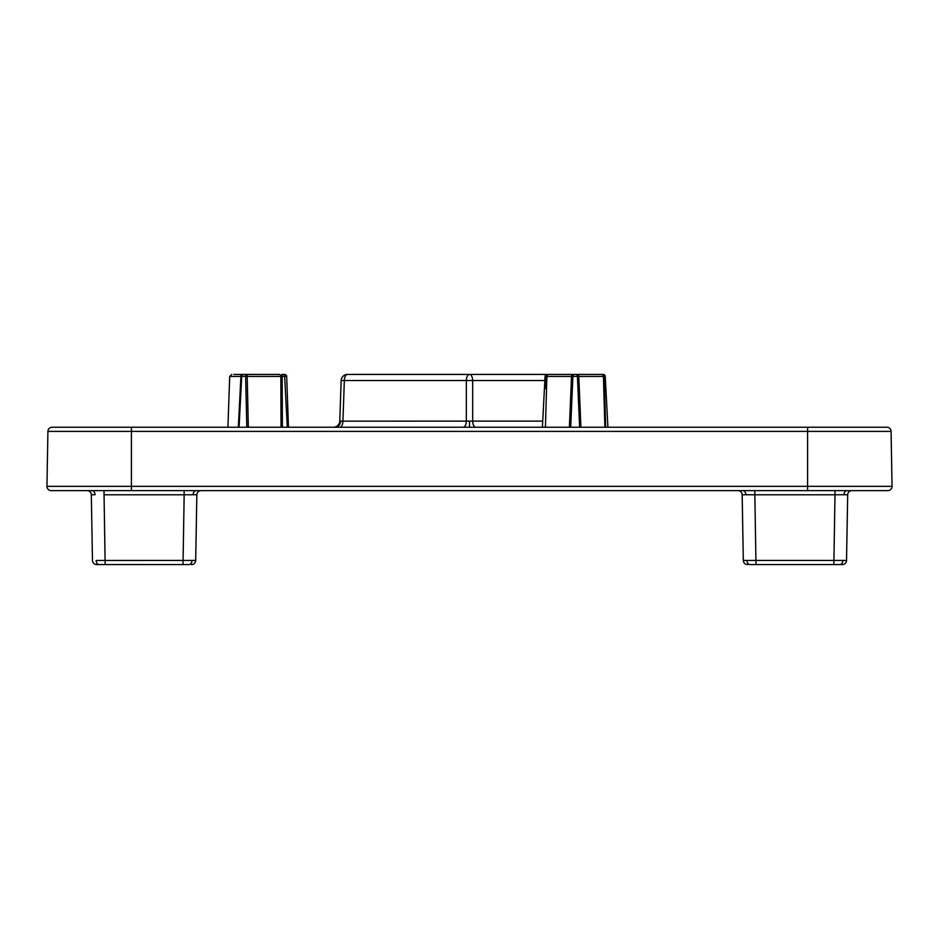 <?xml version="1.0" encoding="UTF-8"?>
<svg xmlns="http://www.w3.org/2000/svg" width="939" height="939" viewBox="0 0 939 939"><rect width="100%" height="100%" fill="white"/><g stroke="black" fill="none" stroke-linecap="round" stroke-linejoin="round"><path stroke-width="1.41" d="M333.415 427.233A6.338 6.338 0 0 0 339.754 421.118L341.174 380.53L344.343 380.53L342.923 421.118L340.599 421.153L466.331 421.118A6.338 3.169 -90 0 1 463.162 427.233M563.529 374.415L469.5 374.415A6.338 3.169 90 0 1 472.669 380.53L344.343 380.53A6.338 3.169 90 0 1 347.512 374.415A6.338 6.338 0 0 0 341.174 380.53A6.338 6.338 0 0 1 347.512 374.415L469.5 374.415A6.338 3.169 90 0 0 466.331 380.53L466.331 421.118L472.669 421.118A6.338 3.169 -90 0 0 475.838 427.233M339.754 421.118L340.599 421.153A6.338 5.493 90 0 1 335.117 427.233M547.179 374.415L547.179 374.415A2.113 2.113 0 0 0 545.066 376.41L542.402 427.233M604.88 427.233L603.425 376.445L604.176 376.41A2.113 1.338 -90 0 0 602.838 374.415L603.131 374.415A2.113 2.113 0 0 1 605.244 376.41L604.176 376.41L605.678 427.233M281.043 427.233L280.843 376.445L282.181 376.41L281.841 374.415L284.576 374.415L282.533 374.415A2.113 2.113 0 0 1 284.646 376.41L282.181 376.41L282.381 427.233M284.576 374.415A2.113 2.113 0 0 1 286.688 376.445L284.646 376.445L287.311 427.233M184.161 490.628L184.161 494.783L193.117 494.747L184.161 494.783L183.011 564.585L99.17 564.585A4.226 2.993 90 0 1 96.177 560.466L195.688 560.442L196.838 494.783L195.688 560.442L191.979 560.466A4.226 2.993 90 0 1 188.985 564.585L183.011 564.585L188.985 564.585M96.694 564.585L99.17 564.585L96.694 564.585A4.226 4.226 0 0 1 92.468 560.442L91.318 494.783L92.468 560.442A4.226 4.226 0 0 0 96.694 564.585M191.462 564.585A4.226 4.226 0 0 0 195.688 560.442M750.015 564.585L755.989 564.585L750.015 564.585A4.226 2.993 90 0 1 747.021 560.466L743.312 560.442L742.162 494.783L743.312 560.442L846.532 560.442A4.226 4.226 0 0 1 842.306 564.585L839.83 564.585L842.306 564.585M807.599 490.628L807.599 431.388L131.401 431.388L131.401 490.628L887.825 490.628L835.006 490.628L835.006 494.783L843.961 494.747L835.006 494.783L833.855 564.585L839.83 564.585L755.989 564.585L754.839 494.783L745.883 494.747A4.226 2.993 90 0 0 742.89 490.628M92.045 490.628L87.092 490.628A4.226 4.226 0 0 1 91.318 494.783L95.039 494.747A4.226 2.993 90 0 0 92.045 490.628L103.994 490.628L105.145 564.585L99.17 564.585M737.937 490.628A4.226 4.226 0 0 1 742.162 494.783L745.883 494.747L742.162 494.783M851.908 490.628L846.955 490.628A4.226 2.993 90 0 0 843.961 494.747L847.682 494.783L846.532 560.442L847.682 494.783A4.226 4.226 0 0 1 851.908 490.628A4.226 4.226 0 0 0 847.682 494.783L843.961 494.747M238.342 427.233L240.912 376.445L229.691 376.445L227.919 427.233M545.759 388.676L546.122 376.785M579.621 427.233L577.426 376.41L572.896 376.41A2.113 1.632 -90 0 1 574.527 374.415L547.472 374.415A2.113 1.338 90 0 0 546.134 376.41L546.885 376.445L545.442 427.233M548.986 374.415L571.792 374.415L571.522 376.445L546.885 376.445A2.113 2.101 90 0 1 548.986 374.415M575.795 374.415A2.113 1.632 -90 0 1 577.426 376.41L578.788 376.445L578.518 374.415L601.324 374.415A2.113 2.101 -90 0 1 603.425 376.445L578.788 376.445L580.912 427.233M569.398 427.233L571.522 376.445L572.896 376.41L570.689 427.233M591.147 374.415L601.547 374.415M268.366 374.415L237.203 374.415M233.846 374.415L242.192 374.415A2.113 1.279 90 0 0 240.912 376.445L241.722 376.41L239.058 427.233M246.804 427.233L245.642 376.41L241.722 376.41A2.113 2.089 -90 0 1 243.8 374.415L242.192 374.415M243.8 374.415L279.165 374.415A2.113 1.678 -90 0 1 280.843 376.445L247.203 376.445L248.319 427.233M605.655 426.4L605.056 405.671M131.401 490.628L51.176 490.628A4.226 4.226 0 0 1 46.95 486.332L47.912 431.388A4.226 4.226 0 0 1 52.138 427.233L886.862 427.233A4.226 4.226 0 0 1 891.088 431.388L892.05 486.332L891.088 431.388L807.599 431.388L807.599 427.233M846.532 560.442L842.823 560.466A4.226 2.993 90 0 1 839.83 564.585M892.05 486.332A4.226 4.226 0 0 1 887.825 490.628A4.226 4.226 0 0 0 892.05 486.332L46.95 486.332A4.226 4.226 0 0 0 51.176 490.628M193.117 494.747L196.838 494.783A4.226 4.226 0 0 1 201.063 490.628A4.226 4.226 0 0 0 196.838 494.783L193.117 494.747A4.226 2.993 90 0 1 196.11 490.628M747.538 564.585A4.226 4.226 0 0 1 743.312 560.442M591.488 374.415L375.471 374.415M244.903 374.415A2.113 0.739 -90 0 1 245.642 376.41L247.203 376.445A2.113 0.81 -90 0 1 248.013 374.415M342.923 421.118A6.338 3.169 -90 0 1 339.754 427.233M469.5 427.233L469.5 421.153M546.134 376.41L545.066 376.41M95.039 494.747L91.318 494.783M745.883 494.747L754.839 494.783L754.839 490.628M184.161 494.783L103.994 494.783M131.401 427.233L131.401 431.388L47.912 431.388A4.226 4.226 0 0 1 52.138 427.233M835.006 494.783L754.839 494.783M891.088 431.388A4.226 4.226 0 0 0 886.862 427.233M544.855 380.53L472.669 380.53L472.669 421.118L542.719 421.118M286.688 376.445L288.461 427.233M605.244 376.41L607.909 427.233M229.691 376.445L231.804 374.415"/></g></svg>
